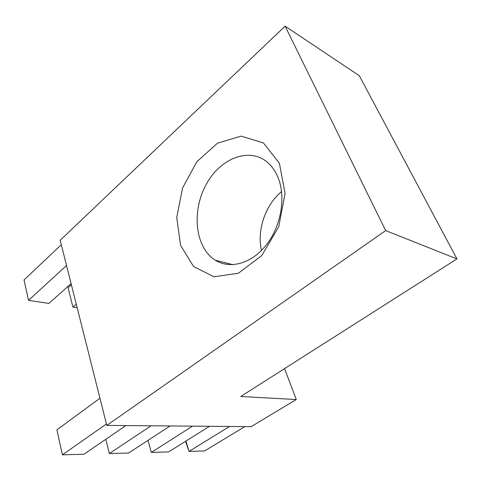 <?xml version="1.0" encoding="UTF-8"?>
<svg xmlns="http://www.w3.org/2000/svg" width="481" height="481" viewBox="0 0 481 481"><rect width="100%" height="100%" fill="white"/><g stroke="black" fill="none" stroke-linecap="round" stroke-linejoin="round"><path stroke-width="0.72" d="M456.95 258.91L385.672 230.591L285.113 26.178L359.295 75.709L456.95 258.91L240.753 396.488L296.278 399.531L284.548 368.62M296.278 399.531L251.172 426.653L106.794 425.402L60.179 240.284L285.113 26.178M277.663 176.599C286.159 196.026 281.439 225.493 266.624 244.546C251.87 263.69 230.02 269.564 215.278 260.209C195.208 247.709 191.366 211.748 205.964 184.926C220.16 157.822 250.691 145.923 269.029 163.756C272.571 167.208 275.451 171.489 277.663 176.599M279.383 163.221L285.089 193.416L278.727 226.81L261.736 255.561L238.335 273.268L213.943 276.779L193.512 266.462L180.519 245.262L176.761 217.52L182.521 188.071L196.813 161.772L217.466 143.188L241.119 136.129L263.372 142.905L279.383 163.221M261.46 250.475C256.788 230.231 265.32 205.002 281.577 191.552M385.672 230.591L106.794 425.402M185.931 441.065L189.015 451.376L185.546 441.305M244.835 426.599L204.581 450.95L189.015 451.376L229.581 426.467M148.01 440.362L151.323 452.405L147.986 440.38M209.506 426.292L168.578 451.93L151.323 452.405L192.52 426.142M76.275 304.202L72.914 307.1L68.068 287.65L71.368 284.722M72.914 307.1L77.17 307.75M105.82 439.285L109.373 453.541L151.076 425.787M109.373 453.541L128.607 453.018L170.106 425.95M66.534 265.518L28.517 300.33L24.05 279.942L61.297 244.721M28.517 300.33L48.846 303.433L71.092 283.628M106.433 423.971L62.386 454.822L56.908 429.846L99.958 398.25M62.386 454.822L83.965 454.232L125.884 425.565M232.96 264.694L215.278 260.209"/></g></svg>

